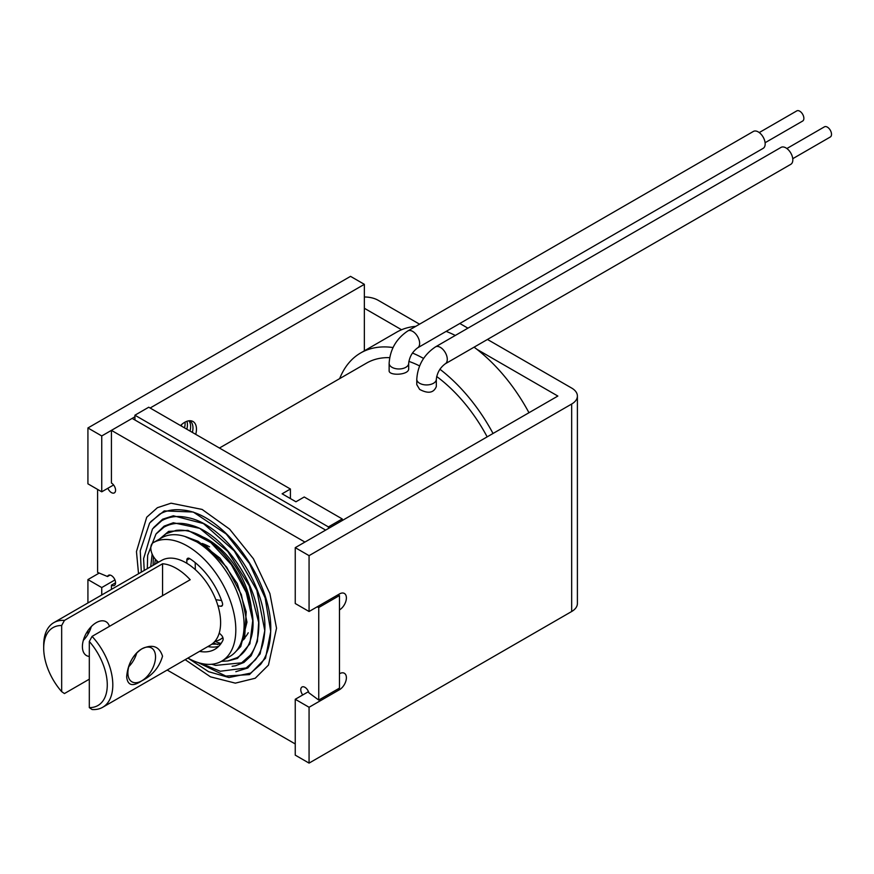 <?xml version="1.0" encoding="UTF-8"?>
<svg xmlns="http://www.w3.org/2000/svg" width="874" height="874" viewBox="0 0 874 874"><rect width="100%" height="100%" fill="white"/><g stroke="black" fill="none" stroke-linecap="round" stroke-linejoin="round"><path stroke-width="1.31" d="M215.867 599.739L221.537 600.471M195.208 562.627L195.317 569.63M158.62 562.135L158.074 561.742A11.723 6.774 60 0 1 151.257 551.418A11.723 6.774 60 0 1 153.245 542.678L161.537 537.892A68.412 39.494 60 0 1 229.938 577.397A68.412 39.494 60 0 1 229.938 656.385L221.646 661.17A68.412 39.494 60 0 1 187.932 658.067L208.569 671.68L228.944 677.525L250.674 673.1L260.572 664.415C266.723 656.341 270.066 645.864 270.59 633.005C274.261 583.821 224.935 513.508 182.874 510.066C174.166 508.952 166.41 510.329 159.592 514.196L149.607 523.089L140.233 550.784L141.326 572.131M207.848 646.574A54.734 31.595 -120 0 0 218.642 646.378M199.556 651.359A54.734 31.595 -120 0 0 214.807 649.327A54.734 31.595 -120 0 0 222.914 640.281A3.911 2.261 -120 0 0 221.286 635.048L219.232 633.038M161.537 537.892L153.245 542.678A68.412 39.494 60 0 1 221.646 582.182A68.412 39.494 60 0 1 221.646 661.17M217.976 605.868L220.849 606.239A3.911 2.261 -120 0 0 221.799 606.075A3.911 2.261 -120 0 0 222.335 602.743A54.734 31.595 -120 0 0 189.734 558.639A3.911 2.261 -120 0 0 187.615 558.344A3.911 2.261 -120 0 0 186.807 560.19L186.85 563.293M577.397 396.053L577.397 603.519A19.545 11.286 180 0 1 571.672 611.505L571.672 404.028A19.545 11.286 0 0 0 577.397 396.053A19.545 11.286 0 0 0 571.672 388.067L487.463 339.451M419.542 324.178L378.18 300.295A19.545 11.286 0 0 0 364.36 296.985M364.36 350.824L364.36 284.334L350.529 276.359L87.924 427.965L101.745 435.951L134.924 416.8M364.36 308.271L401.559 329.749M308.467 691.651L295.248 699.276L309.068 707.263L339.473 689.706A9.778 5.637 120 0 0 345.864 681.086A9.778 5.637 120 0 0 344.367 673.264A9.778 5.637 120 0 0 339.473 673.745L339.473 609.899A9.778 5.637 120 0 0 345.864 601.29A9.778 5.637 120 0 0 344.367 593.457A9.778 5.637 120 0 0 339.473 593.949L309.068 611.505L309.068 555.646L571.672 404.028M476.92 349.327L557.852 396.053L295.248 547.659L295.248 603.519L309.068 611.505M87.924 602.951L87.924 579.582L101.745 587.557L114.964 579.932M87.924 579.582L99.21 573.071M113.587 484.972L101.745 491.811L101.745 435.951M87.924 427.965L87.924 483.825L101.745 491.811M467.918 328.165L459.822 323.489M295.248 547.659L309.068 555.646M295.248 699.276L295.248 755.136L309.068 763.111L571.672 611.505M101.745 594.976L101.745 587.557M150.12 408.016L364.36 284.334M195.721 434.345A16.682 9.636 120 0 0 184.676 422.328A16.682 9.636 120 0 0 180.536 425.583M309.068 763.111L309.068 707.263M87.924 634.338L87.924 630.657M181.322 426.031A15.634 9.024 120 0 0 181.65 424.535M184.512 427.878A15.634 9.024 120 0 0 185.048 422.12M186.85 429.221A15.634 9.024 120 0 0 186.938 421.268M190.04 431.068A15.634 9.024 120 0 0 188.926 420.787M192.378 432.412A15.634 9.024 120 0 0 189.734 420.809A15.634 9.024 120 0 0 189.582 420.722M337.867 594.877L339.473 595.544L339.473 688.111L318.748 700.074L308.828 692.754A5.867 3.387 -120 0 0 301.989 687.019A5.867 3.387 -120 0 0 302.765 694.939M132.16 418.395L325.652 530.103L304.928 542.077L111.424 430.358L132.16 418.395M107.884 488.26A5.867 3.387 -120 0 0 114.352 492.892A5.867 3.387 -120 0 0 115.259 488.195A5.867 3.387 -120 0 0 111.424 483.027L111.424 430.358M111.424 589.393L111.424 585.165A5.867 3.387 -120 0 0 114.352 585.46A5.867 3.387 -120 0 0 114.352 578.686A5.867 3.387 -120 0 0 108.496 575.3A5.867 3.387 -120 0 0 107.513 576.523L97.604 572.404L97.604 489.407M295.248 743.96L167.196 670.041M317.142 606.84L318.748 607.506L318.748 700.074M244.906 638.151A61.573 35.55 60 0 1 243.518 639.724M217.746 644.52A61.573 35.55 60 0 1 213.42 642.893M202.681 536.92A61.573 35.55 60 0 1 251.384 608.774M251.603 611.527A61.573 35.55 60 0 1 251.712 615.088M318.748 607.506L339.473 595.544M111.424 585.165L115.576 582.772M107.513 576.523L110.048 575.07M83.314 640.38A19.545 11.286 120 0 0 91.278 626.582M141.708 680.857C152.338 675.569 159.287 667.354 162.531 656.21C159.308 646.247 152.371 643.821 141.708 648.934A19.545 11.286 -60 0 1 151.486 647.973A19.545 11.286 -60 0 1 154.48 663.628A19.545 11.286 -60 0 1 141.708 680.857A19.545 11.286 -60 0 1 131.941 681.818A19.545 11.286 -60 0 1 128.937 666.163A19.545 11.286 -60 0 1 141.708 648.934C132.706 655.15 127.68 664.48 126.654 676.913C127.67 685.598 132.684 686.909 141.708 680.857M89.312 641.483A660.613 381.403 -60 0 1 92.076 636.381A48.868 28.208 60 0 1 102.684 707.284A48.868 28.208 60 0 1 92.076 709.513A660.613 381.403 -60 0 1 89.312 707.601A44.956 25.958 -120 0 0 107.273 684.91A44.956 25.958 -120 0 0 89.312 641.483L89.312 707.601M92.076 636.381L190.204 579.724A48.868 28.208 -120 0 0 162.564 563.763L162.564 595.675M162.564 563.763L64.436 620.42A660.613 381.403 120 0 0 61.672 625.522L61.672 691.64A660.613 381.403 120 0 0 64.436 693.552L89.312 679.185M89.312 656.44A19.545 11.286 -60 0 1 86.45 655.555A19.545 11.286 -60 0 1 86.45 632.995A19.545 11.286 -60 0 1 105.994 621.709A19.545 11.286 -60 0 1 109.447 626.352M128.806 666.644A19.545 11.286 120 0 0 136.77 652.845M222.848 637.528A48.868 28.208 60 0 1 220.172 639.451A48.868 28.208 60 0 1 214.851 641.407M61.672 625.522A44.956 25.958 -120 0 0 43.7 648.202L43.7 645.012A48.868 28.208 60 0 1 53.817 622.649L161.624 560.409A48.868 28.208 60 0 1 210.492 588.617A48.868 28.208 60 0 1 210.492 645.045L102.684 707.284M43.7 648.202A44.956 25.958 -120 0 0 61.672 691.64M53.817 622.649A48.868 28.208 60 0 1 64.436 620.42M765.1 142.724L802.66 121.038A5.867 3.387 -120 0 0 803.556 116.34A5.867 3.387 -120 0 0 799.721 111.173A5.867 3.387 -120 0 0 796.793 110.889L759.244 132.564M407.841 330.929A9.778 5.637 -120 0 1 412.725 331.41A9.778 5.637 -120 0 1 419.116 340.03A9.778 5.637 -120 0 1 417.619 347.852L763.144 148.362A9.778 5.637 -120 0 0 764.641 140.539A9.778 5.637 -120 0 0 758.261 131.919A9.778 5.637 -120 0 0 753.377 131.439L407.841 330.929C396.293 338.664 390.055 349.469 389.138 363.333L389.138 370.587C388.417 376.06 409.218 375.296 408.682 368.675L408.682 363.333A9.778 5.637 180 0 1 402.652 368.544A9.778 5.637 180 0 1 392 367.32A9.778 5.637 180 0 1 389.138 363.333M786.884 148.525L824.433 126.839A5.867 3.387 60 0 1 827.372 127.134A5.867 3.387 60 0 1 831.196 132.302A5.867 3.387 60 0 1 830.3 137L792.751 158.686M290.408 498.584L290.408 489.014L282.116 493.799L295.936 501.774L304.228 496.989L342.237 518.938L342.237 520.533M209.552 546.862A51.795 29.902 -120 0 0 202.156 543.464M215.015 641.385A60.59 34.982 -120 0 0 221.067 643.461M244.043 638.424A60.59 34.982 -120 0 0 248.227 632.787M328.416 528.508L328.416 526.913L342.237 518.938M328.416 526.913L134.924 415.205L134.924 419.99M134.924 415.205L148.744 407.218L290.408 489.014M474.09 347.164A129.002 74.487 60 0 1 528.967 412.725M339.658 378.628A129.002 74.487 60 0 1 360.667 352.954L396.599 332.207A129.002 74.487 60 0 1 415.773 326.352M446.144 331.388A129.002 74.487 60 0 1 455.288 335.452M419.607 365.922A117.28 67.713 -120 0 0 408.857 361.377M389.673 357.641A117.28 67.713 -120 0 0 366.534 363.114L219.44 448.034M487.157 436.858A117.28 67.713 -120 0 0 436.672 376.486M439.895 369.221A129.002 74.487 60 0 1 493.034 433.471M360.667 352.954A129.002 74.487 60 0 1 393.049 347.546M412.419 353.02A129.002 74.487 60 0 1 423.584 358.449M445.259 363.813A9.778 5.637 60 0 0 446.756 355.98A9.778 5.637 60 0 0 440.376 347.371A9.778 5.637 60 0 0 435.481 346.891L781.017 147.4A9.778 5.637 60 0 1 785.901 147.881A9.778 5.637 60 0 1 792.292 156.49A9.778 5.637 60 0 1 790.795 164.323L445.259 363.813C440.07 367.703 437.087 372.859 436.323 379.294L436.323 386.548C433.723 392.983 428.162 393.934 419.64 389.411L416.778 384.636L416.778 379.294A9.778 5.637 0 0 0 419.64 383.282A9.778 5.637 0 0 0 430.292 384.505A9.778 5.637 0 0 0 436.323 379.294M220.849 606.239L222.422 605.332M186.807 560.19L189.614 558.562M338.096 688.909L339.473 689.706M220.619 644.083L211.836 644.171M156.697 563.249L156.916 560.802M184.785 536.407L206.22 546.206L226.661 567.16L241.355 594.604L246.971 622.168L240.776 646.531L235.893 651.469M153.037 565.358L153.409 556.509M159.56 539.029L168.638 531.37L187.932 530.387L210.885 542.634L231.359 564.67L246.239 592.452L252.739 620.627L249.898 643.799L237.51 658.373L228.442 660.842M156.435 533.501L164.104 526.137L173.314 522.75L199.785 528.377L227.71 551.396L249.254 585.809L258.671 622.408L257.393 641.45L251.133 655.719L243.922 662.459L235.456 665.791L232.123 666.272M153.562 527.612L162.695 519.178L173.358 515.769L203.445 523.559L234.298 550.97L256.847 590.376L264.789 630.613L260.113 653.883L247.79 667.998L235.827 671.691M150.71 521.702L164.236 510.908L193.241 512.022L226.224 534.025L249.44 563.49L265.15 597.947L270.721 631.443L265.51 658.22L249.483 674.586L225.842 676.061L197.983 662.525M138.54 573.726L136.464 551.57L146.712 517.233L157.418 507.685L171.042 503.195L202.113 509.433L229.6 529.131L253.405 558.737L269.891 593.566L276.523 628.198L268.471 665.07L255.23 678.235L235.346 683.14L210.481 676.837L185.157 659.662M200.681 663.3L220.281 671.254L246.151 667.954L255.295 659.946C260.365 653.359 263.391 644.979 264.385 634.819C270.219 591.512 227.743 525.285 188.172 517.725C178.22 515.409 169.414 516.403 161.745 520.707L152.48 528.978L143.598 558.683L144.232 570.449M211.781 664.251L215.616 665.398L241.606 662.82L250.139 655.314C255.448 648.333 258.311 639.309 258.737 628.253C261.37 589.447 225.623 534.178 191.133 525.198C180.874 522.16 171.807 522.827 163.93 527.208L155.976 534.058L147.64 555.351L147.335 568.657M221.395 661.312L227.841 660.941L237.04 657.696C243.835 653.665 248.478 647.208 250.969 638.326C260.758 607.954 234.571 553.428 201.97 536.516C192.914 531.501 184.316 529.458 176.166 530.387L166.126 533.708L159.691 538.952M152.152 554.05L150.721 566.702M155.441 559.316L154.589 564.462M189.221 538.023L198.103 541.301L219.964 558.115L237.269 583.581L246.206 611.789L244.709 636.556L238.995 647.099M220.172 639.451L222.946 637.856M435.481 346.891C423.934 354.626 417.696 365.419 416.778 379.294M417.619 347.852C412.43 351.741 409.447 356.898 408.682 363.333"/></g></svg>
